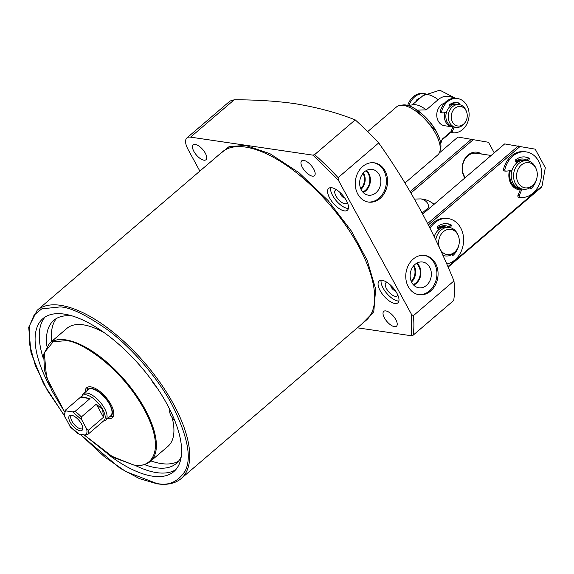 <?xml version="1.0" encoding="UTF-8"?>
<svg xmlns="http://www.w3.org/2000/svg" width="574" height="574" viewBox="0 0 574 574"><rect width="100%" height="100%" fill="white"/><g stroke="black" fill="none" stroke-linecap="round" stroke-linejoin="round"><path stroke-width="0.86" d="M217.646 155.877L229.22 146.513L245.751 145.473L269.916 153.674L299.025 172.738L327.984 200.412L351.51 231.229L367.303 260.567L375.669 289.102L373.774 311.818L361.634 324.167M193.926 151.479A9.78 4.197 49.4 0 1 193.244 144.885A9.78 4.197 49.4 0 1 205.277 153.15A9.78 4.197 49.4 0 1 205.958 159.744A9.78 4.197 49.4 0 1 193.926 151.479M302.39 167.443A9.78 4.197 49.4 0 1 301.709 160.842A9.78 4.197 49.4 0 1 313.741 169.108A9.78 4.197 49.4 0 1 314.423 175.709A9.78 4.197 49.4 0 1 302.39 167.443M384.451 317.946A9.78 4.197 49.4 0 1 383.769 311.352A9.78 4.197 49.4 0 1 395.795 319.618A9.78 4.197 49.4 0 1 396.483 326.211A9.78 4.197 49.4 0 1 384.451 317.946M394.84 303.502A14.379 6.178 49.4 0 1 381.832 293.357A14.379 6.178 49.4 0 1 379.177 281.002A14.379 6.178 49.4 0 1 382.212 280.349A14.379 6.178 49.4 0 1 395.221 290.494A14.379 6.178 49.4 0 1 397.875 302.857A14.379 6.178 49.4 0 1 394.84 303.502M381.136 280.291A14.379 6.178 -130.6 0 0 386.166 292.654A14.379 6.178 -130.6 0 0 397.804 300.97A14.379 6.178 -130.6 0 0 398.88 301.027M344.343 210.88A14.379 6.178 49.4 0 1 331.334 200.735A14.379 6.178 49.4 0 1 328.68 188.38A14.379 6.178 49.4 0 1 331.715 187.727A14.379 6.178 49.4 0 1 344.723 197.872A14.379 6.178 49.4 0 1 347.378 210.235A14.379 6.178 49.4 0 1 344.343 210.88M330.638 187.669A14.379 6.178 -130.6 0 0 335.668 200.032A14.379 6.178 -130.6 0 0 347.299 208.348A14.379 6.178 -130.6 0 0 348.382 208.412M49.845 386.352A100.672 43.244 49.4 0 1 42.899 318.635A100.672 43.244 49.4 0 1 64.166 314.093A100.672 43.244 49.4 0 1 155.202 385.111A100.672 43.244 49.4 0 1 173.8 471.627A100.672 43.244 49.4 0 1 152.541 476.176A100.672 43.244 49.4 0 1 107.977 454.292M45.102 317.02A100.672 43.244 -130.6 0 0 43.244 358.205M134.768 465.17A100.672 43.244 -130.6 0 0 156.68 472.632A100.672 43.244 -130.6 0 0 175.744 469.704M357.372 327.811L411.393 335.754L411.615 314.574L413.373 315.671L453.955 280.944C433.571 230.92 408.487 184.914 378.704 142.926A162.514 69.806 -130.6 0 0 355.22 119.88C337.146 112.705 316.855 107.259 294.34 103.564C275.692 101.01 255.652 99.761 234.206 99.797L230.016 101.046L186.916 137.925A17.256 7.412 -130.6 0 0 188.121 149.563L199.86 171.088M453.955 280.944A162.514 69.806 49.4 0 1 453.69 300.489L413.108 335.216A162.514 69.806 -130.6 0 0 413.373 315.671M380.131 198.425A19.846 16.079 -81.6 0 1 368.53 202.084A19.846 16.079 -81.6 0 1 355.557 187.454A19.846 16.079 -81.6 0 1 362.711 166.474A19.846 16.079 -81.6 0 1 374.313 162.815A19.846 16.079 -81.6 0 1 387.278 177.445A19.846 16.079 -81.6 0 1 380.131 198.425M367.948 201.983A19.846 16.079 98.4 0 0 378.962 198.252A19.846 16.079 98.4 0 0 386.166 177.624A19.846 16.079 98.4 0 0 373.724 162.743M430.629 291.047A19.846 16.079 -81.6 0 1 419.027 294.706A19.846 16.079 -81.6 0 1 406.055 280.069A19.846 16.079 -81.6 0 1 413.208 259.089A19.846 16.079 -81.6 0 1 424.81 255.437A19.846 16.079 -81.6 0 1 437.775 270.067A19.846 16.079 -81.6 0 1 430.629 291.047M418.446 294.606A19.846 16.079 98.4 0 0 429.46 290.875A19.846 16.079 98.4 0 0 436.663 270.246A19.846 16.079 98.4 0 0 424.222 255.358M56.417 318.498A94.201 40.467 -130.6 0 0 51.746 341.358M150.912 460.929A94.201 40.467 -130.6 0 0 161.28 463.57A94.201 40.467 -130.6 0 0 178.514 461.187M181.19 456.732A94.201 40.467 49.4 0 1 176.24 463.534A94.201 40.467 49.4 0 1 156.343 467.788A94.201 40.467 49.4 0 1 144.361 464.567M46.874 346.129A94.201 40.467 49.4 0 1 53.755 320.378A94.201 40.467 49.4 0 1 72.295 315.944M169.983 409.944A9.78 4.197 -130.6 0 0 174.869 420.907M172.164 417.671A77.662 33.357 49.4 0 1 167.917 446.378L150.352 461.403A77.662 33.357 49.4 0 0 136.009 394.661A77.662 33.357 49.4 0 0 65.78 339.873A77.662 33.357 49.4 0 0 49.371 343.381L66.943 328.357A77.662 33.357 49.4 0 1 83.345 324.848A77.662 33.357 49.4 0 1 104.791 333.049M169.136 408.25A77.662 33.357 49.4 0 1 169.868 410.209M363.184 192.477A12.492 10.117 98.4 0 0 365.724 190.862A12.492 10.117 98.4 0 0 366.42 170.478M375.97 192.764A13.03 10.554 -81.6 0 1 367.905 195.088A13.03 10.554 -81.6 0 1 359.798 185.287A13.03 10.554 -81.6 0 1 364.533 171.791A13.03 10.554 -81.6 0 1 371.694 169.33A13.03 10.554 -81.6 0 1 380.619 178.722A13.03 10.554 -81.6 0 1 375.97 192.764M413.682 285.091A12.492 10.117 98.4 0 0 416.222 283.477A12.492 10.117 98.4 0 0 416.925 263.1M426.468 285.386A13.03 10.554 -81.6 0 1 418.403 287.71A13.03 10.554 -81.6 0 1 410.295 277.909A13.03 10.554 -81.6 0 1 415.031 264.406A13.03 10.554 -81.6 0 1 422.199 261.952A13.03 10.554 -81.6 0 1 431.117 271.344A13.03 10.554 -81.6 0 1 426.468 285.386M344.859 198.073A3.738 1.607 49.4 0 1 344.644 198.059A3.738 1.607 49.4 0 1 340.834 194.73A3.738 1.607 49.4 0 1 340.303 192.749M395.357 290.695A3.738 1.607 49.4 0 1 395.142 290.681A3.738 1.607 49.4 0 1 391.332 287.352A3.738 1.607 49.4 0 1 390.801 285.364M362.711 191.953A11.796 9.55 98.4 0 0 365.416 190.295A11.796 9.55 98.4 0 0 365.817 170.837M347.205 202.213A8.632 3.709 49.4 0 1 342.57 202.909A8.632 3.709 49.4 0 1 335.984 196.035A8.632 3.709 49.4 0 1 336.579 189.793M413.208 284.575A11.796 9.55 98.4 0 0 415.913 282.917A11.796 9.55 98.4 0 0 416.315 263.459M397.703 294.835A8.632 3.709 49.4 0 1 393.068 295.524A8.632 3.709 49.4 0 1 386.481 288.657A8.632 3.709 49.4 0 1 387.077 282.408M107.589 418.503A19.703 8.467 -130.6 0 0 108.12 418.597A19.703 8.467 -130.6 0 0 112.282 417.7A19.703 8.467 -130.6 0 0 108.637 400.774A19.703 8.467 -130.6 0 0 90.821 386.869A19.703 8.467 -130.6 0 0 86.66 387.759A19.703 8.467 -130.6 0 0 85.146 392.272M88.066 387.005A19.703 8.467 -130.6 0 0 87.757 387.823L86.925 390.751M86.954 390.729A17.708 7.606 49.4 0 1 96.855 390.499A17.708 7.606 49.4 0 1 109.742 404.247A17.708 7.606 49.4 0 1 109.39 416.954M109.361 416.982L112.389 416.609A19.703 8.467 -130.6 0 0 113.243 416.437M81.953 395.952L82.513 394.876A17.256 7.412 49.4 0 1 83.316 393.843L88.252 389.617A17.256 7.412 49.4 0 1 91.897 388.842A17.256 7.412 49.4 0 1 107.503 401.011A17.256 7.412 49.4 0 1 110.689 415.849L105.752 420.068A17.256 7.412 49.4 0 1 104.612 420.706L103.463 421.086M434.123 204.265A23.01 9.887 -130.6 0 0 424.796 199.608L421.043 198.898L414.428 199.07M422.155 213.062L428.713 207.444C428.57 203.146 426.016 200.297 421.043 198.898M428.713 207.444A36.671 15.756 49.4 0 1 429.546 208.19M411.235 281.346A11.215 9.084 98.4 0 0 413.495 265.984M360.737 188.724A11.215 9.084 98.4 0 0 362.998 173.362M411.522 281.985A11.796 9.55 98.4 0 0 413.954 265.453M361.024 189.363A11.796 9.55 98.4 0 0 363.457 172.831M151.744 380.282A9.78 4.197 -130.6 0 0 156.393 386.84M378.704 142.926L338.122 177.646L338.301 180.1L312.916 155.145L314.631 154.607L355.22 119.88M312.916 155.145L190.561 137.143A17.256 7.412 -130.6 0 0 186.916 137.925M411.393 335.754L413.108 335.216M411.615 314.574L338.301 180.1M83.316 393.843A17.256 7.412 49.4 0 1 86.961 393.061A17.256 7.412 49.4 0 1 104.547 408.43A17.256 7.412 49.4 0 1 105.752 420.068M78.164 433.879L70.48 427.128L64.431 415.791L65.436 410.13L82.426 395.543A16.538 7.103 49.4 0 1 85.921 394.797A16.538 7.103 49.4 0 1 102.775 409.527A16.538 7.103 49.4 0 1 103.93 420.677L102.581 421.797M81.135 396.656L90.003 398.607L75 411.443A16.538 7.103 49.4 0 1 81.336 416.975L96.332 404.139L102.653 409.635L103.499 417.291L88.504 430.127L86.531 428.635C87.399 431.892 86.983 434.03 85.275 435.042L78.925 434.109L69.841 426.173M88.504 430.127A16.538 7.103 49.4 0 1 87.628 434.597L102.638 421.79M404.957 182.991L437.797 154.894A31.642 13.589 -130.6 0 0 439.842 151.543A31.642 13.589 -130.6 0 0 435.587 133.548A31.642 13.589 -130.6 0 0 400.286 105.307A31.642 13.589 -130.6 0 0 396.663 106.807L367.69 131.597M80.016 430.751A9.636 4.14 -130.6 0 0 82.67 429.295A9.636 4.14 -130.6 0 0 79.477 420.972A9.636 4.14 -130.6 0 0 71.556 415.239A9.636 4.14 -130.6 0 0 70.624 415.217A9.636 4.14 -130.6 0 0 70.595 422.873A9.636 4.14 -130.6 0 0 80.016 430.751M71.606 415.246A8.632 3.709 -130.6 0 0 71.37 415.418A8.632 3.709 -130.6 0 0 72.963 422.83A8.632 3.709 -130.6 0 0 80.769 428.921A8.632 3.709 -130.6 0 0 82.591 428.527A8.632 3.709 -130.6 0 0 82.792 428.319M452.807 126.897A11.509 9.32 -81.6 0 1 452.047 126.825L444.455 125.706A11.509 9.32 -81.6 0 1 436.936 117.225A11.509 9.32 -81.6 0 1 441.083 105.056A11.509 9.32 -81.6 0 1 444.498 103.177M78.15 433.205L78.925 434.109M87.628 434.597L85.275 435.042M81.336 416.975L81.723 419.816L86.531 428.635M103.499 417.291L96.332 404.139M75 411.443L72.647 411.888L81.723 419.816M65.522 410.044L66.297 410.948L72.647 411.888M90.003 398.607L80.525 397.215M453.797 98.269A18.189 14.737 98.4 0 0 438.149 99.682L426.231 109.871L416.939 110.151M440.782 143.565L442.202 139.159L451.207 131.453M407.762 105.458L413.718 104.733A23.01 9.887 49.4 0 1 426.231 109.871M452.047 126.825A11.509 9.32 -81.6 0 1 445.826 122.19A11.509 9.32 -81.6 0 1 444.785 112.669M464.66 123.051L463.907 123.955A11.509 9.32 -81.6 0 1 455.885 127.385L453.546 127.041A11.509 9.32 -81.6 0 1 447.333 122.413A11.509 9.32 -81.6 0 1 447.44 109.871A11.509 9.32 -81.6 0 1 456.897 104.274L459.236 104.619A11.509 9.32 -81.6 0 1 465.457 109.247A11.509 9.32 -81.6 0 1 465.923 110.222L466.389 111.299A9.844 7.971 -81.6 0 1 464.66 123.051A9.844 7.971 -81.6 0 1 452.477 122.032A9.844 7.971 -81.6 0 1 454.909 108.321A9.844 7.971 -81.6 0 1 465.988 110.466A9.844 7.971 -81.6 0 1 466.389 111.299M455.885 127.385A11.509 9.32 -81.6 0 1 449.664 122.757A11.509 9.32 -81.6 0 1 449.779 110.215A11.509 9.32 -81.6 0 1 459.236 104.619M449.535 105.516A11.509 9.32 -81.6 0 1 455.397 104.059A11.509 9.32 -81.6 0 1 456.143 104.203M418.216 99.725A11.509 9.32 98.4 0 0 416.616 100.572M419.314 98.778A11.509 9.32 98.4 0 0 418.338 98.793M520.08 188.76A14.379 11.652 -81.6 0 1 519.327 188.681A14.379 11.652 -81.6 0 1 511.549 182.891A14.379 11.652 -81.6 0 1 510.336 170.629M533.935 184.046L533.181 184.95A14.379 11.652 -81.6 0 1 523.158 189.241L520.826 188.896A14.379 11.652 -81.6 0 1 513.048 183.113A14.379 11.652 -81.6 0 1 513.192 167.429A14.379 11.652 -81.6 0 1 525.009 160.44L527.348 160.785A14.379 11.652 -81.6 0 1 535.126 166.568A14.379 11.652 -81.6 0 1 535.707 167.78L536.173 168.864A12.721 10.303 -81.6 0 1 533.935 184.046A12.721 10.303 -81.6 0 1 518.193 182.726A12.721 10.303 -81.6 0 1 521.343 165.018A12.721 10.303 -81.6 0 1 535.65 167.787A12.721 10.303 -81.6 0 1 536.173 168.864M523.158 189.241A14.379 11.652 -81.6 0 1 515.387 183.458A14.379 11.652 -81.6 0 1 515.524 167.773A14.379 11.652 -81.6 0 1 527.348 160.785M516.019 162.155A14.379 11.652 -81.6 0 1 523.51 160.218A14.379 11.652 -81.6 0 1 524.256 160.361M435.774 239.997A14.379 11.652 -81.6 0 1 449.392 227.491A14.379 11.652 -81.6 0 1 457.162 233.274A14.379 11.652 -81.6 0 1 457.751 234.486L458.21 235.57A12.721 10.303 -81.6 0 1 455.978 250.752A12.721 10.303 -81.6 0 1 440.236 249.432A12.721 10.303 -81.6 0 1 443.379 231.724A12.721 10.303 -81.6 0 1 457.693 234.493A12.721 10.303 -81.6 0 1 458.21 235.57M455.978 250.752L455.225 251.656A14.379 11.652 -81.6 0 1 445.202 255.947A14.379 11.652 -81.6 0 1 442.87 255.287M438.062 228.861A14.379 11.652 -81.6 0 1 445.553 226.924A14.379 11.652 -81.6 0 1 446.299 227.067M434.159 236.639A14.379 11.652 -81.6 0 1 447.053 227.146L449.392 227.491M519.327 188.681L518.738 188.595A14.379 11.652 -81.6 0 1 509.712 170.708M520.195 189.922A15.534 12.585 -81.6 0 1 509.425 170.743M448.107 267.147L541.074 187.605L542.028 186.098L545.3 167.68L535.198 149.154L504.668 143.909L422.686 214.059M447.892 266.645L542.028 186.098M520.317 146.27L428.355 224.951M515.538 161.28A15.534 12.585 -81.6 0 1 527.319 160.311M437.582 227.986A15.534 12.585 -81.6 0 1 449.363 227.017M518.351 145.925L427.637 223.544M515.825 161.803A14.379 11.652 -81.6 0 1 522.928 160.132L523.51 160.218M437.869 228.509A14.379 11.652 -81.6 0 1 444.965 226.838L445.553 226.924M465.313 177.588A14.379 11.652 -81.6 0 1 467.796 155.913A14.379 11.652 -81.6 0 1 476.205 153.258L491.172 155.461M464.883 177.954A15.534 12.585 -81.6 0 1 467.961 155.08A15.534 12.585 -81.6 0 1 481.572 154.047M494.236 152.842L488.474 142.28L457.944 137.035L439.268 153.021M473.593 139.396L410.934 193.007M471.627 139.052L410.145 191.659M409.169 105.286A17.256 13.977 -81.6 0 1 414.607 96.906A17.256 13.977 -81.6 0 1 424.695 93.727L423.361 93.526A17.256 13.977 98.4 0 0 413.273 96.712A17.256 13.977 98.4 0 0 407.719 105.444M424.695 93.727A17.256 13.977 -81.6 0 1 425.377 93.849M416.803 100.931L416.638 100.622A0.574 0.466 -81.6 0 1 416.796 99.804A13.231 10.719 -81.6 0 1 420.218 98.01M457.571 98.563L456.237 98.362A17.256 13.977 98.4 0 0 446.149 101.548A17.256 13.977 98.4 0 0 440.409 110.911A1.435 1.162 98.4 0 0 441.313 112.712L442.647 112.913A1.435 1.162 -81.6 0 1 441.743 111.112A17.256 13.977 -81.6 0 1 447.483 101.742A17.256 13.977 -81.6 0 1 457.571 98.563A17.256 13.977 -81.6 0 1 468.85 111.284A17.256 13.977 -81.6 0 1 462.63 129.53A17.256 13.977 -81.6 0 1 453.582 132.816A1.435 1.162 -81.6 0 1 452.664 130.8L451.329 130.607A1.435 1.162 98.4 0 0 452.247 132.616L453.41 132.788M452.85 126.904L451.329 130.607M456.316 102.473A13.231 10.719 -81.6 0 1 458.239 103.155A0.574 0.466 -81.6 0 1 458.461 103.923L458.231 104.475M442.647 112.913A1.435 1.162 -81.6 0 0 442.906 112.913L446.4 112.454M454.17 127.134L452.664 130.8M450.073 106.491L449.507 105.458A0.574 0.466 -81.6 0 1 449.672 104.64A13.231 10.719 -81.6 0 1 456.983 102.545A13.231 10.719 -81.6 0 1 459.573 103.349A0.574 0.466 -81.6 0 1 459.796 104.116L459.566 104.676M511.965 170.413L506.053 171.181A1.435 1.162 -81.6 0 1 504.883 169.43A23.01 18.641 -81.6 0 1 512.733 156.135A23.01 18.641 -81.6 0 1 526.186 151.895A23.01 18.641 -81.6 0 1 541.225 168.856A23.01 18.641 -81.6 0 1 532.937 193.18A23.01 18.641 -81.6 0 1 520.188 197.513A1.435 1.162 -81.6 0 1 519.312 195.504L517.978 195.303L520.625 188.868M504.718 170.987A1.435 1.162 -81.6 0 1 503.541 169.237A23.01 18.641 -81.6 0 1 511.398 155.934A23.01 18.641 -81.6 0 1 524.851 151.694L526.186 151.895M516.557 163.138L515.265 160.77A0.574 0.466 -81.6 0 1 515.423 159.959A17.837 14.443 -81.6 0 1 525.432 157.011A17.837 14.443 -81.6 0 1 529.085 158.18A0.574 0.466 -81.6 0 1 529.3 158.948L528.446 161.014M520.101 197.499L518.853 197.312A1.435 1.162 -81.6 0 1 517.978 195.303M530.146 188.064A17.837 14.443 98.4 0 0 531.323 186.794M527.14 160.756L527.965 158.747A0.574 0.466 98.4 0 0 527.75 157.986A17.837 14.443 98.4 0 0 524.758 156.932M537.207 172.953A0.574 0.466 -81.6 0 1 537.357 173.355A17.837 14.443 -81.6 0 1 531.065 188.659A0.574 0.466 -81.6 0 1 530.405 188.545L529.974 187.748M521.96 189.068L519.312 195.504M430.091 228.395A23.01 18.641 -81.6 0 1 434.776 222.834A23.01 18.641 -81.6 0 1 448.222 218.594A23.01 18.641 -81.6 0 1 463.261 235.562A23.01 18.641 -81.6 0 1 454.974 259.886A23.01 18.641 -81.6 0 1 446.73 263.997M429.452 227.117A23.01 18.641 -81.6 0 1 433.442 222.64A23.01 18.641 -81.6 0 1 446.888 218.4L448.222 218.594M438.593 229.844L437.302 227.476A0.574 0.466 -81.6 0 1 437.46 226.665A17.837 14.443 -81.6 0 1 447.469 223.717A17.837 14.443 -81.6 0 1 451.128 224.886A0.574 0.466 -81.6 0 1 451.343 225.647L450.49 227.72M452.19 254.77A17.837 14.443 98.4 0 0 453.36 253.5M449.177 227.455L450.002 225.453A0.574 0.466 98.4 0 0 449.794 224.685A17.837 14.443 98.4 0 0 446.802 223.638M459.25 239.659A0.574 0.466 -81.6 0 1 459.401 240.061A17.837 14.443 -81.6 0 1 453.108 255.358A0.574 0.466 -81.6 0 1 452.448 255.243L452.018 254.454M444.003 255.767L443.566 256.836M366.069 320.371A110.739 47.57 -130.6 0 0 345.613 225.202A110.739 47.57 -130.6 0 0 245.471 147.08A110.739 47.57 -130.6 0 0 222.081 152.081L37.145 310.312A110.739 47.57 49.4 0 1 60.535 305.311A110.739 47.57 49.4 0 1 160.677 383.432A110.739 47.57 49.4 0 1 181.133 478.601L366.069 320.371M64.747 416.114L47.484 390.585L35.229 365.243L29.274 343.144L29.36 326.247L34.11 315.04L41.773 308.855L60.248 306.911C70.659 307.363 86.581 315.112 108.02 330.165C129.05 345.713 155.848 374.578 171.927 404.491C187.705 435.996 192.053 458.274 184.979 471.326C177.653 482.146 168.146 486.156 156.451 483.351L125.907 471.62L104.403 456.761L80.252 434.303M64.532 411.737L46.587 377.613L44.263 352.716L53.138 341.817L65.637 340.676C77.354 340.109 118.538 363.292 144.189 409.312C168.62 455.153 147.748 469.209 133.304 464.789L113.573 457.521L84.17 434.877M338.122 177.646A162.514 69.806 -130.6 0 0 314.631 154.607M190.561 137.143L234.206 99.797M436.405 131.69L416.128 109.49M436.491 131.905A30.142 12.951 -130.6 0 0 402.862 104.992C411.716 103.442 428.9 117.283 436.513 131.755C440.308 138.829 441.657 144.598 440.552 149.046A30.142 12.951 -130.6 0 0 436.491 131.905M65.041 417.363C64.173 414.098 64.589 411.967 66.297 410.948M455.548 98.283L439.82 90.183L422.995 95.636A23.01 9.887 49.4 0 1 438.149 99.682M441.743 111.112L440.409 110.911M458.461 103.923L459.796 104.116M458.239 103.155L459.573 103.349M503.541 169.237L504.883 169.43M529.085 158.18L527.75 157.986M529.3 158.948L527.965 158.747M531.065 188.659L530.419 188.559M451.128 224.886L449.794 224.685M451.343 225.647L450.002 225.453M453.108 255.358L452.456 255.265M37.145 310.312L28.7 327.288L31.003 352.802L43.473 383.647L64.46 415.928M80.073 434.274L119.901 468.14L139.417 478.616L157.075 483.817C167.178 485.295 175.199 483.552 181.133 478.601M49.371 343.381L43.66 354.258L44.528 370.582L51.76 390.507L64.51 411.809M84.077 434.862L109.892 455.483L133.613 465.019C140.673 466.045 146.248 464.84 150.352 461.403M440.552 149.046L439.842 151.543M402.862 104.992L400.286 105.307M441.937 139.991L451.343 131.948M412.132 104.927L422.995 95.636M451.494 103.485L455.397 104.059M443.02 255.624L445.202 255.947M452.161 132.608L453.496 132.802M505.794 171.181L504.46 170.987M520.144 197.506L518.81 197.305"/></g></svg>
